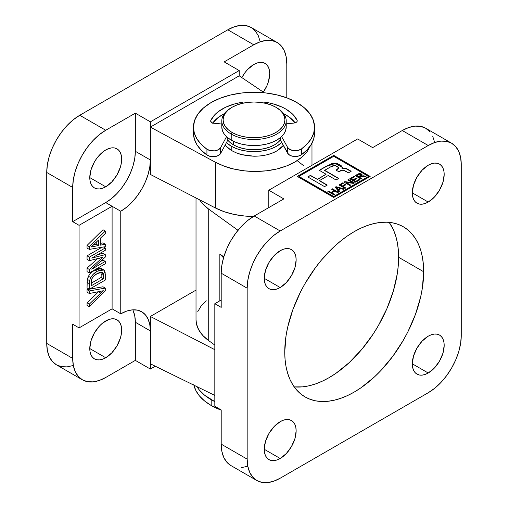 <?xml version="1.0" encoding="UTF-8"?>
<svg xmlns="http://www.w3.org/2000/svg" width="508" height="508" viewBox="0 0 508 508"><rect width="100%" height="100%" fill="white"/><g stroke="black" fill="none" stroke-linecap="round" stroke-linejoin="round"><path stroke-width="0.76" d="M428.238 202.057A22.549 13.018 -60 0 1 416.966 203.175A22.549 13.018 -60 0 1 413.512 185.109A22.549 13.018 -60 0 1 428.238 165.24L422.135 170.161L416.966 177.14L413.512 185.109L412.293 192.85L428.238 202.057L434.34 197.136L439.515 190.157L442.97 182.188L444.183 174.441L443.878 171.025L442.97 168.097L441.496 165.767L439.515 164.122L437.096 163.227L434.34 163.119L431.349 163.798L428.238 165.24A22.549 13.018 -60 0 1 439.515 164.122A22.549 13.018 -60 0 1 442.97 182.188A22.549 13.018 -60 0 1 428.238 202.057L412.293 192.85L412.604 196.266L413.512 199.2L414.985 201.53L416.966 203.175L419.379 204.07L422.135 204.178L425.126 203.498L428.238 202.057M428.238 373.005A22.549 13.018 -60 0 1 416.966 374.123A22.549 13.018 -60 0 1 413.512 356.057A22.549 13.018 -60 0 1 428.238 336.188L422.135 341.109L416.966 348.088L413.512 356.057L412.293 363.804L428.238 373.005L434.34 368.084L439.515 361.105L442.97 353.136L444.183 345.396L443.878 341.979L442.97 339.046L441.496 336.715L439.515 335.07L437.096 334.175L434.34 334.067L431.349 334.747L428.238 336.188A22.549 13.018 -60 0 1 439.515 335.07A22.549 13.018 -60 0 1 442.97 353.136A22.549 13.018 -60 0 1 428.238 373.005L412.293 363.804L412.604 367.214L413.512 370.148L414.985 372.478L416.966 374.123L419.379 375.018L422.135 375.126L425.126 374.447L428.238 373.005M280.194 458.483A22.549 13.018 -60 0 1 268.916 459.6A22.549 13.018 -60 0 1 265.462 441.528A22.549 13.018 -60 0 1 280.194 421.659L274.091 426.587L268.916 433.559L265.462 441.528L264.249 449.275L280.194 458.483L286.296 453.555L291.465 446.583L294.926 438.614L296.139 430.867L295.827 427.45L294.926 424.523L293.446 422.192L291.465 420.541L289.052 419.652L286.296 419.538L283.305 420.218L280.194 421.659A22.549 13.018 -60 0 1 291.465 420.541A22.549 13.018 -60 0 1 294.926 438.614A22.549 13.018 -60 0 1 280.194 458.483L264.249 449.275L264.554 452.692L265.462 455.619L266.935 457.956L268.916 459.6L271.336 460.489L274.091 460.604L277.082 459.924L280.194 458.483M280.194 287.528A22.549 13.018 -60 0 1 268.916 288.646A22.549 13.018 -60 0 1 265.462 270.58A22.549 13.018 -60 0 1 280.194 250.711L274.091 255.632L268.916 262.611L265.462 270.58L264.249 278.327L280.194 287.528L286.296 282.607L291.465 275.628L294.926 267.665L296.139 259.918L295.827 256.502L294.926 253.575L293.446 251.238L291.465 249.593L289.052 248.698L286.296 248.59L283.305 249.269L280.194 250.711A22.549 13.018 -60 0 1 291.465 249.593A22.549 13.018 -60 0 1 294.926 267.659A22.549 13.018 -60 0 1 280.194 287.528L264.249 278.327L264.554 281.743L265.462 284.671L266.935 287.001L268.916 288.646L271.336 289.541L274.091 289.655L277.082 288.976L280.194 287.528M294.189 386.893A98.241 56.718 120 0 0 363.779 346.958A98.241 56.718 120 0 0 398.628 257.289L423.685 271.755A98.241 56.718 -60 0 1 380.803 370.618A98.241 56.718 -60 0 1 305.092 396.939A98.241 56.718 -60 0 1 284.747 351.968L285.083 359.639L286.08 366.846L287.738 373.526L290.036 379.609L292.951 385.045L296.456 389.769L300.514 393.751L305.092 396.939L310.147 399.307L315.62 400.837L321.469 401.51L327.635 401.314L334.048 400.26L340.665 398.355L347.409 395.618L354.216 392.074L361.023 387.756L374.383 376.98L380.803 370.618L392.811 356.273L403.339 340.22L407.918 331.743L415.48 314.3L420.694 296.767L422.351 288.169L423.685 271.755L423.348 264.084L422.351 256.877L420.694 250.196L418.395 244.107L415.48 238.677L411.975 233.947L407.918 229.965L403.339 226.778L398.285 224.409L392.811 222.879L386.963 222.212L380.803 222.402L374.383 223.456L367.767 225.361L361.023 228.098L354.216 231.642L347.409 235.96L340.665 241.008L334.048 246.742L321.469 260.02L315.62 267.443L305.092 283.496L300.514 291.973L292.951 309.416L287.738 326.955L286.08 335.547L284.747 351.968A98.241 56.718 -60 0 1 327.635 253.098A98.241 56.718 -60 0 1 403.339 226.778A98.241 56.718 -60 0 1 423.685 271.755L398.628 257.289A98.241 56.718 120 0 0 389.185 222.358L393.344 229.641L395.637 235.731L397.294 242.411L398.297 249.619L398.628 257.289L398.297 265.341L397.294 273.71L393.344 291.04L386.925 308.61L378.282 325.755L373.234 333.959L361.912 349.231L349.326 362.515L335.972 373.291L329.165 377.609L322.351 381.152L315.608 383.896L308.997 385.801L302.577 386.855L294.189 386.893M333.718 196.507L368.522 176.416L333.718 156.318L298.914 176.416L333.718 196.507L298.914 176.416L333.718 156.318L368.522 176.416L333.718 196.507M359.327 179.311L360.02 179.718L355.702 182.207L349.764 178.778L354.006 176.333L354.698 176.733L351.231 178.733L353.079 179.807L356.318 177.933L357.016 178.333L353.778 180.207L355.778 181.362L359.327 179.311L355.778 181.362L353.778 180.207L357.016 178.333L356.318 177.933L353.079 179.807L351.231 178.733L354.698 176.733L354.006 176.333L349.764 178.778L355.702 182.207L360.02 179.718L359.327 179.311M345.065 184.436L345.757 184.836L343.059 186.392L345.757 187.947L344.983 188.398L339.046 184.969L342.906 182.74L343.599 183.14L340.512 184.925L342.367 185.992L345.065 184.436L342.367 185.992L340.512 184.925L343.599 183.14L342.906 182.74L339.046 184.969L344.983 188.398L345.757 187.947L343.059 186.392L345.757 184.836L345.065 184.436M337.585 192.672L334.81 191.065L331.8 192.805L334.575 194.405L333.807 194.85L327.87 191.421L328.638 190.976L331.108 192.405L334.112 190.665L331.648 189.243L332.416 188.798L338.353 192.221L337.585 192.672L338.353 192.221L332.416 188.798L331.648 189.243L334.112 190.665L331.108 192.405L328.638 190.976L327.87 191.421L333.807 194.85L334.575 194.405L331.8 192.805L334.81 191.065L337.585 192.672M344.291 168.294L346.608 169.012L350.933 171.393L347.929 169.393L351.161 171.26L348.456 172.822L345.243 170.967C343.821 169.97 342.278 169.863 340.601 170.644L338.684 171.653L336.061 170.142L338.823 167.843L335.191 165.398L330.537 166.903L324.669 170.294L338.753 178.422L336.048 179.984L328.27 175.495L319.469 180.575L327.247 185.064L324.542 186.626L307.759 176.936L310.458 175.374L317.297 179.324L326.104 174.238L319.265 170.294L332.022 163.487L334.816 163.176L337.547 163.665L341.573 165.957L342.513 167.494L341.96 168.25L344.291 168.034L347.929 169.393L351.161 171.26L348.456 172.822L343.027 170.085L338.684 171.653L336.061 170.142L338.728 168.186L338.512 167.202L334.651 165.322L332.365 165.925L324.669 170.294L338.753 178.422L336.048 179.984L328.27 175.495L319.469 180.575L327.247 185.064L324.542 186.626L307.759 176.936L310.458 175.374L317.297 179.324L326.104 174.238L319.265 170.294L326.549 166.084L319.494 170.421L326.549 166.084L335.477 163.22L339.966 164.802L342.513 167.43L341.96 168.25C344.164 167.799 346.158 168.18 347.929 169.393L347.929 169.659C346.158 168.446 344.164 168.065 341.96 168.516L343.465 168.205M338.595 190.036L339.776 191.402L338.969 191.865L335.178 187.204L336.055 186.696L344.138 188.887L343.332 189.351L340.963 188.671L338.595 190.036L340.963 188.671L343.332 189.351L344.138 188.887L336.055 186.696L335.178 187.204L338.969 191.865L339.776 191.402L338.595 190.036M354.47 182.918L353.644 183.394L346.062 182.429L350.691 185.102L349.923 185.547L343.986 182.118L344.799 181.648L352.4 182.613L347.764 179.94L348.532 179.489L354.47 182.918L348.532 179.489L347.764 179.94L352.4 182.613L344.799 181.648L343.986 182.118L349.923 185.547L350.691 185.102L346.062 182.429L353.644 183.394L354.47 182.918M365.296 176.67L361.607 176.244L360.14 176.619L359.251 177.133L361.874 178.645L361.099 179.089L355.162 175.666L358.527 173.78L360.026 173.526L361.944 174.358L362.115 174.866L361.448 175.819L366.192 176.155L365.296 176.67L366.192 176.155L361.448 175.819L362.115 174.822L361.423 173.939L357.727 174.181L355.162 175.666L361.099 179.089L361.874 178.645L359.251 177.133L360.14 176.619L365.296 176.67M461.264 164.579L461.264 335.528L460.629 343.338L458.749 351.574L455.701 359.931L451.593 368.078L446.589 375.71L440.88 382.53L434.683 388.277L428.238 392.735L280.194 478.206L273.749 481.19L267.557 482.6L261.842 482.371L256.838 480.517L252.73 477.114L249.682 472.281L247.802 466.211L247.167 459.137L247.167 288.188L247.802 280.384L249.682 272.142L252.73 263.785L256.838 255.638L261.842 248.006L267.557 241.186L273.749 235.439L280.194 230.988L428.238 145.51L434.683 142.526L440.88 141.116L446.589 141.345L451.593 143.199L455.701 146.609L458.749 151.435L460.629 157.505L461.264 164.579L461.264 335.528A46.704 26.968 -60 0 1 428.238 392.735L280.194 478.206A46.704 26.968 -60 0 1 256.838 480.517A46.704 26.968 -60 0 1 247.167 459.137L221.202 444.144L221.202 409.956L214.827 406.273L214.827 303.708L221.202 307.384L221.202 273.196L247.167 288.188L247.167 459.137L221.202 444.144L221.837 451.218L223.717 457.289L226.765 462.121L230.873 465.531A46.704 26.968 120 0 1 221.202 444.144L221.202 409.956L214.827 406.273L214.827 303.708L221.202 300.025L214.827 303.708L221.202 307.384L221.202 273.196L247.167 288.188A46.704 26.968 -60 0 1 280.194 230.988L428.238 145.51L402.272 130.524L372.662 147.618L357.632 138.938L268.802 190.221L283.839 198.901L254.229 215.995L280.194 230.988L254.229 215.995L247.783 220.447L241.592 226.193L235.877 233.013L230.873 240.646L226.765 248.799L223.717 257.15L221.837 265.392L221.202 273.196A46.704 26.968 120 0 1 254.229 215.995L283.839 198.901L268.802 190.221L357.632 138.938L372.662 147.618L402.272 130.524L428.238 145.51A46.704 26.968 -60 0 1 451.593 143.199A46.704 26.968 -60 0 1 461.264 164.579M370.161 176.416L333.718 197.453L297.275 176.416L333.718 155.372L370.161 176.416L333.718 197.453L297.275 176.416L333.718 155.372L297.504 176.543L333.718 155.372L370.161 176.416M434.664 142.513L432.784 136.449M429.736 131.616L425.628 128.207L420.624 126.352L414.915 126.13L408.718 127.533L402.272 130.524A46.704 26.968 120 0 1 425.628 128.207L451.593 143.199M241.592 467.608L247.783 466.204M268.802 207.581L268.802 190.221L268.802 207.581M208.725 209.163A57.982 33.471 180 0 1 199.593 199.822L202.902 204.07L208.725 209.163L237.998 230.289L208.725 209.163L208.725 340.658L208.725 209.163M196.018 197.98L196.018 319.748A57.982 33.471 0 0 0 208.725 340.658L214.827 345.065L208.725 340.658L202.902 335.572L198.78 329.952L196.488 323.996L196.018 319.634M223.806 256.864L219.843 254L219.843 300.812L219.843 254L223.514 257.848L219.843 254L223.806 256.864M206.242 300.768L201.066 306.089L197.65 311.861M418.96 245.383L419.056 246.005M298.914 176.676L333.718 196.774L368.522 176.676L333.718 196.774L298.914 176.676M369.932 176.543L333.718 155.638L369.932 176.543M342.506 167.564L335.356 163.474L326.549 166.351L330.797 164.167L333.388 163.5L337.547 163.925L340.735 165.557M337.814 169.037L336.283 170.269L337.814 169.037M338.811 167.977L337.814 169.297L338.811 167.964M338.525 178.556L324.669 170.555L338.525 178.556M327.019 185.198L319.469 180.835L327.019 185.198M310.458 175.374L307.988 177.063L310.458 175.374M317.297 179.324L310.458 175.635L317.297 179.324M326.104 174.238L317.297 179.584L326.104 174.238M342.513 167.754L342.227 166.948M331.8 193.065L334.347 194.539L331.8 193.065M328.098 191.554L328.638 190.976L331.108 192.665L334.112 190.665L331.108 192.665L328.638 191.243L328.098 191.554M331.876 189.37L332.416 188.798L338.125 192.354L332.416 189.059L331.876 189.37M335.324 187.382L336.055 186.696L343.827 189.065L336.055 186.957L335.324 187.382M337.045 188.138L336.233 187.566L338.137 189.763L337.045 188.138L338.137 189.763L340.036 188.665L338.137 189.763L336.233 187.306L340.036 188.404L336.233 187.306L337.045 188.138M338.595 190.297L339.623 191.491L338.595 190.297M343.059 186.658L345.529 188.081L343.059 186.658M339.274 185.096L342.906 182.74L343.37 183.274L342.906 183.007L339.274 185.096M340.512 185.185L342.367 186.252L345.065 184.696L345.529 184.963L345.065 184.696L342.367 186.252L340.512 185.185M346.062 182.696L350.463 185.23L346.062 182.696M344.208 182.251L344.799 181.648L352.4 182.874L344.799 181.908L344.208 182.251M347.986 180.067L348.532 179.489L354.241 183.051L348.532 179.756L347.986 180.067M349.993 178.911L354.006 176.333L354.476 176.867L354.006 176.594L349.993 178.911M351.231 179L353.079 180.067L356.318 177.933L356.787 178.467L356.318 178.194L353.079 180.067L351.231 179M353.778 180.467L355.778 181.623L359.327 179.578L359.791 179.845L359.327 179.578L355.778 181.623L353.778 180.467M359.251 177.394L361.645 178.778L359.251 177.394M362.115 175.133L361.423 174.2L359.493 173.793L355.39 175.793L357.727 174.181L361.423 173.939L362.102 174.955M361.448 176.079L363.55 175.806L365.817 176.365L361.448 176.079M358.464 174.555L360.661 174.384L361.048 174.917L358.559 176.733L356.629 175.622L358.464 174.555L356.629 175.882L358.559 176.994L360.21 176.041L361.01 174.727L360.013 174.174L358.464 174.555M361.01 174.987L360.674 175.743L358.559 176.994L356.629 175.882L358.559 176.994L361.029 175.044M105.728 186.804L89.783 177.597L90.087 181.013L90.996 183.94L92.469 186.277L94.45 187.922L96.869 188.817L99.625 188.925L102.616 188.246L105.728 186.804L111.83 181.877L116.999 174.904L120.453 166.935L121.361 162.96L121.361 155.772L120.453 152.844L118.98 150.514L116.999 148.869A22.549 13.018 -60 0 1 120.453 166.935A22.549 13.018 -60 0 1 105.728 186.804A22.549 13.018 -60 0 1 94.45 187.922A22.549 13.018 -60 0 1 90.996 169.85A22.549 13.018 -60 0 1 105.728 149.981A22.549 13.018 -60 0 1 116.999 148.869L114.586 147.974L111.83 147.86L108.839 148.539L105.728 149.981L102.616 152.133L96.869 158.198L94.45 161.887L90.996 169.85L89.783 177.597L105.728 186.804M105.728 357.753L89.783 348.551L90.087 351.961L90.996 354.895L92.469 357.226L94.45 358.87L96.869 359.766L99.625 359.874L102.616 359.194L105.728 357.753L111.83 352.831L116.999 345.853L120.453 337.884L121.361 333.908L121.672 330.137L121.361 326.727L120.453 323.793L118.98 321.462L116.999 319.818A22.549 13.018 -60 0 1 120.453 337.884A22.549 13.018 -60 0 1 105.728 357.753A22.549 13.018 -60 0 1 94.45 358.87A22.549 13.018 -60 0 1 90.996 340.805A22.549 13.018 -60 0 1 105.728 320.935A22.549 13.018 -60 0 1 116.999 319.818L114.586 318.922L111.83 318.814L108.839 319.494L102.616 323.082L99.625 325.857L94.45 332.835L90.996 340.805L89.783 348.551L105.728 357.753M253.771 64.51A22.549 13.018 -60 0 1 265.049 63.392A22.549 13.018 -60 0 1 263.347 92.107L267.03 85.496L268.503 81.458L269.716 73.717L269.411 70.301L268.503 67.367L267.03 65.037L265.049 63.392L262.63 62.497L259.874 62.389L256.883 63.068L253.771 64.51L247.669 69.431L244.913 72.727L241.84 77.603A22.549 13.018 -60 0 1 253.771 64.51M231.223 150.355L225.076 145.193L227.216 147.422L231.223 150.355L231.223 146.171L231.223 150.355C235.414 152.635 238.893 154.051 241.675 154.616L236.106 152.781L231.223 150.355M79.077 225.33L79.077 327.901L112.103 308.839L112.103 206.267L79.077 225.33L72.701 221.653L72.701 187.458L46.736 172.472L46.736 343.421L72.701 358.413L72.701 324.218L79.077 327.901L79.077 225.33L72.701 221.653L105.728 202.584L112.103 206.267L79.077 225.33M87.052 305.384L87.052 302.819L98.476 291.802L100.755 293.116L103.327 290.735L89.325 293.51L89.325 290.938L105.27 288.093L105.27 290.894L89.325 306.705L89.325 304.133L100.755 293.116L98.476 291.802L87.052 302.819L89.325 304.133L87.052 302.819L87.052 305.384L89.325 306.705L87.052 305.384M87.052 292.195L87.052 289.624L89.268 289.23L87.052 289.624L89.325 290.938L87.052 289.624L87.052 292.195L89.325 293.51L87.052 292.195M89.433 289.198L102.991 286.779L105.27 288.093L102.991 286.779L89.433 289.198M103.803 269.951L105.27 274.187L105.27 280.054L89.325 289.262L87.052 287.947L89.325 289.262L89.325 283.654L87.052 282.34L89.325 283.654L89.554 280.626L87.281 279.311L89.554 280.626L90.697 277.578L88.417 276.263L90.697 277.578C92.545 274.657 94.717 272.548 97.212 271.253L94.933 269.939L97.212 271.253L92.881 274.625L90.31 278.327L89.433 281.413L89.325 289.262L105.27 280.054L105.162 272.536L104.248 270.294L101.575 269.596L97.212 271.253L103.803 269.951L101.524 268.637L94.933 269.939C92.437 271.234 90.265 273.342 88.417 276.263L87.281 279.311L87.052 287.947L87.211 279.705L89.078 275.203L91.44 272.491L94.933 269.939L98.596 268.408L101.206 268.484M87.052 248.082L87.052 245.434L102.991 229.73L105.27 231.045L105.27 233.559L100.362 238.239L100.362 245.167L105.27 244.183L105.27 246.691L89.325 249.396L89.325 246.748L105.27 231.045L105.27 233.559L100.362 238.239L100.362 245.167L105.27 244.183L105.27 246.691L89.325 249.396L89.325 246.748L105.27 231.045L102.991 229.73L87.052 245.434L89.325 246.748L87.052 245.434L87.052 248.082L89.325 249.396L87.052 248.082M100.362 243.395L102.991 242.868L105.27 244.183L102.991 242.868L100.362 243.395M87.052 271.659L87.052 268.129L97.593 258.61L87.052 268.129L89.325 269.45L102.857 257.258L89.325 260.687L89.325 257.162L105.27 247.955L105.27 250.317L91.777 258.108L105.27 254.641L105.27 257.086L91.777 269.202L105.27 261.41L105.27 263.773L89.325 272.974L89.325 269.45L87.052 268.129L87.052 271.659L89.325 272.974L87.052 271.659M87.052 259.372L87.052 255.848L101.924 247.263L87.052 255.848L89.325 257.162L87.052 255.848L87.052 259.372L89.325 260.687L87.052 259.372M97.701 254.686L102.991 253.327L105.27 254.641L102.991 253.327L97.701 254.686M99.987 261.83L102.991 260.096L105.27 261.41L102.991 260.096L99.987 261.83M260.198 41.789L258.318 35.719L255.27 30.886L251.162 27.483L246.158 25.629L240.443 25.4L234.251 26.81L227.806 29.794L79.762 115.265L73.317 119.723L67.12 125.47L61.411 132.29L56.407 139.922L52.299 148.069L49.251 156.426L47.371 164.662L46.736 172.472L46.736 343.421L47.371 350.495L49.251 356.565L52.299 361.391L56.407 364.801L82.372 379.793A46.704 26.968 -60 0 0 105.728 377.476L99.282 380.467L93.085 381.87L87.376 381.648L82.372 379.793L78.264 376.384L75.216 371.551L73.336 365.487L72.701 358.413L72.701 324.218L79.077 327.901L112.103 308.839L120.758 313.83L126.536 311.156L132.086 309.893L137.211 310.096L141.694 311.76L145.377 314.814L148.114 319.145L149.797 324.587L150.368 330.93L150.368 316.465L196.018 290.106L150.368 316.465L150.368 363.804L214.827 395.427L150.368 363.804L150.368 369.062L155.296 366.217L150.368 369.062L135.338 360.382L150.368 369.062L150.368 330.93L135.338 322.25L135.338 360.382L105.728 377.476L135.338 360.382L135.338 322.25A41.872 24.174 120 0 0 132.785 309.836M82.372 379.793A46.704 26.968 -60 0 1 72.701 358.413L46.736 343.421A46.704 26.968 120 0 0 56.407 364.801L61.411 366.655L67.12 366.884L73.317 365.474M277.127 42.469L251.162 27.483A46.704 26.968 120 0 0 227.806 29.794L79.762 115.265L105.728 130.258L135.338 113.163L150.368 121.844L239.198 70.561L224.161 61.881L253.771 44.787L227.806 29.794L253.771 44.787L260.217 41.796L266.408 40.392L272.123 40.621L277.127 42.469L281.235 45.879L284.283 50.711L286.163 56.782L286.798 63.856L286.798 97.847L286.798 63.856A46.704 26.968 -60 0 0 277.127 42.469A46.704 26.968 -60 0 0 253.771 44.787L224.161 61.881L239.198 70.561L150.368 121.844L150.368 127.102L239.198 75.819L239.198 70.561L239.198 75.819L150.368 127.102L150.368 159.976L149.797 166.973L148.114 174.365L145.377 181.851L141.694 189.16L137.211 196.005L132.086 202.121L126.536 207.27L120.758 211.264L120.758 313.83A41.872 24.174 -60 0 1 141.694 311.76A41.872 24.174 -60 0 1 150.368 330.93L135.338 322.25L134.766 315.906L133.083 310.464M105.728 130.258L135.338 113.163L135.338 151.301L134.766 158.299L133.083 165.684L130.346 173.177L126.663 180.48L122.174 187.325L117.056 193.44L111.5 198.59L105.728 202.584L72.701 221.653L72.701 187.458L73.336 179.654L75.216 171.418L78.264 163.062L82.372 154.908L87.376 147.276L93.085 140.456L99.282 134.709L105.728 130.258L79.762 115.265A46.704 26.968 120 0 0 46.736 172.472L72.701 187.458A46.704 26.968 -60 0 1 105.728 130.258M150.368 174.441L150.368 159.976L150.368 174.441L215.386 207.956L215.386 162.236L150.368 127.102L215.386 162.236L215.386 207.956A57.982 33.471 0 0 0 253.435 216.465L244.704 216.033L234.105 214.433L224.212 211.709L215.386 207.956L150.368 174.441M214.827 349.688L150.368 316.465L214.827 349.688M234.105 169.101C228.74 168.072 222.504 165.779 215.386 162.236L224.212 166.186L234.105 169.101L244.704 170.872L255.638 171.444C248.869 171.533 241.694 170.751 234.105 169.101M276.943 168.948C270.427 170.542 263.328 171.38 255.638 171.444L266.516 170.796L276.943 168.948L286.55 165.964L294.996 161.95C289.827 164.935 283.807 167.272 276.943 168.948M310.528 145.561L307.245 151.447C304.254 155.467 300.171 158.966 294.996 161.95L301.981 157.055L307.245 151.447L310.61 145.339M264.357 92.786L239.198 75.819L264.357 92.786M254 156.223L241.675 154.616L247.714 155.778L254 156.223C263.265 156.166 270.853 154.407 276.777 150.952L271.894 153.251L266.325 154.94L260.286 155.943L254 156.223M283.331 145.447L276.777 150.952L280.784 148.12L283.331 145.447M297.25 160.693L303.74 165.792M150.368 159.976A41.872 24.174 -60 0 1 120.758 211.264L105.728 202.584A41.872 24.174 120 0 0 135.338 151.301L150.368 159.976L135.338 151.301L135.338 113.163L150.368 121.844L150.368 159.976M120.758 313.83L112.103 308.839L112.103 206.267L120.758 211.264L120.758 313.83M98.527 245.535L98.527 239.998L91.167 247.015L98.527 245.535L96.247 244.221L93.516 244.767L96.247 244.221L98.527 245.535L98.527 239.998L91.167 247.015L98.527 245.535M92.659 245.593L94.101 246.424L92.659 245.593M96.247 242.164L96.247 244.221L96.247 242.164M103.575 246.977L105.27 247.955L103.575 246.977M98.743 258.324L100.514 259.347L98.743 258.324M105.27 263.773L105.27 261.41L91.777 269.202L105.27 257.086L105.27 254.641L91.777 258.108L105.27 250.317L105.27 247.955L89.325 257.162L89.325 260.687L102.857 257.258L89.325 269.45L89.325 272.974L105.27 263.773M103.429 275.419L103.429 278.759L91.167 285.839L91.224 281.159L91.935 278.644L93.967 275.977L97.174 273.634L99.86 272.377L102.305 272.237L103.238 273.456L103.429 275.419L101.156 274.104L101.156 277.444L91.167 283.21L101.156 277.444L103.429 278.759L101.156 277.444L101.156 274.104L103.429 275.419L102.305 272.237L97.174 273.634C94.78 274.764 92.888 276.777 91.497 279.686L91.167 285.839L103.429 278.759L103.429 275.419M100.952 272.129L101.156 274.104L100.952 272.129M105.27 290.894L105.27 288.093L89.325 290.938L89.325 293.51L103.327 290.735L89.325 304.133L89.325 306.705L105.27 290.894M232.137 107.245L231.223 107.772A32.214 18.599 0 0 0 231.223 134.074L232.137 132.493A30.925 17.85 180 0 1 232.137 107.245A30.925 17.85 180 0 1 275.863 107.245L279.711 109.95L282.569 113.036L284.328 116.389L284.925 119.869L284.328 123.355L282.569 126.702L279.711 129.788L275.863 132.493L271.177 134.715L265.836 136.366L260.033 137.382L254 137.725L247.968 137.382L242.164 136.366L236.823 134.715L232.137 132.493L228.289 129.788L225.431 126.702L223.672 123.355L223.076 119.869L223.672 116.389L225.431 113.036L228.289 109.95L232.137 107.245L236.823 105.029L242.164 103.378L247.968 102.362L254 102.019L260.033 102.362L265.836 103.378L271.177 105.029L275.863 107.245A30.925 17.85 180 0 1 275.863 132.493A30.925 17.85 180 0 1 232.137 132.493L231.223 134.074A32.214 18.599 0 0 0 276.777 134.074A32.214 18.599 0 0 0 276.777 107.772L276.777 107.772A32.214 18.599 180 0 1 286.214 120.923A32.214 18.599 180 0 1 266.325 138.106A32.214 18.599 180 0 1 231.223 134.074L231.223 140.119A32.214 18.599 0 0 0 266.325 144.151A32.214 18.599 0 0 0 286.214 126.968L285.591 130.6L283.756 134.087L280.784 137.3L276.777 140.119L271.894 142.431L266.325 144.151L260.286 145.212L254 145.567L247.714 145.212L241.675 144.151L236.106 142.431L231.223 140.119L227.216 137.3L224.244 134.087L222.409 130.6L221.786 126.968A32.214 18.599 0 0 0 231.223 140.119L231.223 134.074A32.214 18.599 180 0 1 221.786 120.923A32.214 18.599 180 0 1 231.686 107.512M233.502 141.313L233.502 144.856A28.988 16.739 0 0 0 280.327 140.03L278.105 142.316L274.498 144.856L270.104 146.939L265.093 148.482L259.658 149.435L254 149.758L248.342 149.435L242.907 148.482L237.896 146.939L233.502 144.856L233.502 141.313M281.699 142.507A32.214 18.599 180 0 1 231.223 146.171A32.214 18.599 180 0 1 226.441 142.646L231.223 146.171L236.106 148.482L241.675 150.203L247.714 151.257L254 151.619L260.286 151.257L266.325 150.203L271.894 148.482L276.777 146.171L281.699 142.507M227.781 140.157A28.988 16.739 0 0 0 233.502 144.856L229.895 142.316L227.781 140.157L227.781 137.77L227.781 140.157L220.599 153.499L220.599 147.714A7.893 4.559 180 0 1 214.554 150.838A7.893 4.559 180 0 1 206.934 149.231A60.554 34.963 180 0 1 193.446 127.387A60.554 34.963 180 0 1 193.446 127.235A60.554 34.963 180 0 1 253.873 92.272A60.554 34.963 180 0 1 314.554 127.083A60.554 34.963 180 0 1 314.554 127.235A60.554 34.963 180 0 1 301.396 148.996A7.893 4.559 180 0 1 293.795 150.641A7.893 4.559 180 0 1 287.699 147.549L281.603 136.55L287.699 147.549L287.699 153.333L287.699 147.549L290.011 149.581L293.795 150.641L297.993 150.425L301.396 148.996L301.396 154.781L301.396 148.996L307.061 144.082L311.214 138.69L313.734 132.969L314.554 127.083L313.341 120.269L309.848 113.716L304.203 107.683L296.634 102.406L287.426 98.082L276.936 94.875L265.557 92.913L253.74 92.272L241.929 92.977L230.588 94.99L220.142 98.247L210.998 102.616L203.505 107.937L197.955 113.995L194.558 120.561L193.446 127.387L193.446 133.172L193.446 127.387L194.354 133.261L196.958 138.97L201.193 144.342L206.934 149.231L206.934 155.016L206.934 149.231L210.356 150.641L214.554 150.838L218.326 149.758L220.599 147.714L220.599 153.499L227.781 140.157M193.446 132.867A60.554 34.963 0 0 0 193.446 133.02A60.554 34.963 0 0 0 193.446 133.172A60.554 34.963 0 0 0 206.934 155.016A7.893 4.559 0 0 0 214.554 156.623A7.893 4.559 0 0 0 220.599 153.499L218.326 155.543L214.554 156.623L210.356 156.432L206.934 155.016L201.193 150.133L196.958 144.761L194.354 139.052L193.446 133.172M210.674 121.025A3.943 2.28 180 0 1 210.674 121.012A3.943 2.28 180 0 1 210.814 120.415L210.814 121.615L210.814 120.415A44.774 25.851 180 0 1 239.947 102.692L239.947 103.969L239.947 102.692A3.943 2.28 180 0 1 243.605 103.054L239.947 102.692L234.836 103.873L225.552 107.271L217.989 111.874L214.992 114.541L210.814 120.415A3.943 2.28 0 0 0 210.674 121.025L211.607 122.485L212.661 122.993L221.786 124.035L213.951 123.26A3.943 2.28 180 0 1 210.674 121.025M212.592 123.19L217.989 117.659L224.358 113.646A44.774 25.851 -0 0 0 212.719 123.012M267.684 102.622L267.684 103.861L267.684 102.622A44.774 25.851 180 0 1 297.085 120.199L297.085 121.437L297.085 120.199A3.943 2.28 180 0 1 297.231 120.821A3.943 2.28 180 0 1 293.986 123.063L296.634 122.028L297.193 121.139L297.085 120.199L292.818 114.351L286.207 109.277L282.15 107.131L272.815 103.778L267.684 102.622L264.065 102.991A3.943 2.28 180 0 1 267.684 102.622M295.148 122.828A44.774 25.851 -0 0 0 283.642 113.646L289.782 117.481L295.262 122.987M286.214 123.869L293.986 123.063L286.214 123.869M280.327 137.687L280.327 140.03L287.699 153.333A7.893 4.559 0 0 0 293.795 156.426A7.893 4.559 0 0 0 301.396 154.781A60.554 34.963 0 0 0 314.554 133.02A60.554 34.963 0 0 0 314.554 132.867L313.734 138.754L311.214 144.475L307.061 149.866L301.396 154.781L297.993 156.21L293.795 156.426L291.776 156.045L288.614 154.445L280.327 140.03L280.327 137.687M226.536 136.684L220.599 147.714L226.536 136.684M211.182 399.701L211.182 405.486A60.554 34.963 0 0 0 221.202 410.153L211.182 405.486L211.182 399.701A60.554 34.963 180 0 1 196.914 386.639L199.403 390.1L204.584 395.192L214.827 401.637A60.554 34.963 180 0 1 211.182 399.701M193.929 385.178A60.554 34.963 0 0 0 211.182 405.486L204.584 400.977L199.403 395.891L195.77 390.373L193.802 384.575M256.838 480.517L230.873 465.531M311.982 165.297L311.982 143.11M286.214 120.923L286.214 126.968M221.786 120.923L221.786 126.968M193.446 133.02L193.446 127.235M314.554 133.02L314.554 127.235"/></g></svg>
